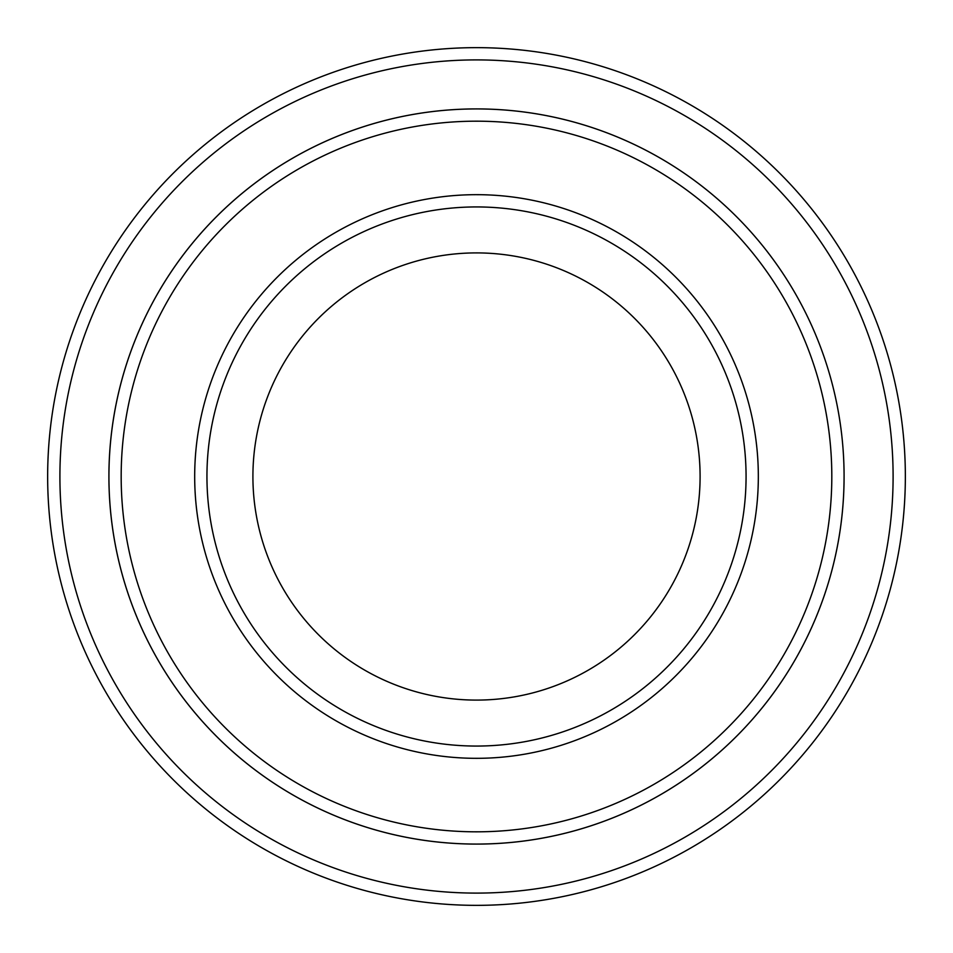 <?xml version="1.0" encoding="UTF-8"?>
<svg xmlns="http://www.w3.org/2000/svg" width="953" height="953" viewBox="0 0 953 953"><rect width="100%" height="100%" fill="white"/><g stroke="black" fill="none" stroke-linecap="round" stroke-linejoin="round"><path stroke-width="1.43" d="M121.174 476.5A355.326 355.326 0 0 0 654.163 784.212A355.326 355.326 0 0 0 654.163 168.788A355.326 355.326 0 0 0 121.174 476.5M844.084 476.5A367.584 367.584 0 0 1 292.702 794.838A367.584 367.584 0 0 1 292.702 158.162A367.584 367.584 0 0 1 844.084 476.5A367.572 367.572 0 0 0 476.5 108.928A367.572 367.572 0 0 0 108.928 476.5A367.572 367.572 0 0 0 476.5 844.072A367.572 367.572 0 0 0 844.072 476.5M746.068 476.5A269.568 269.568 0 0 1 341.722 709.949A269.568 269.568 0 0 1 341.722 243.051A269.568 269.568 0 0 1 746.068 476.5M700.098 476.5A223.598 223.598 0 0 1 364.701 670.138A223.598 223.598 0 0 1 364.701 282.862A223.598 223.598 0 0 1 700.098 476.5M59.908 476.5A416.592 416.592 0 0 0 684.802 837.282A416.592 416.592 0 0 0 684.802 115.718A416.592 416.592 0 0 0 59.908 476.5M47.65 476.5A428.85 428.85 0 0 0 476.5 905.35A428.85 428.85 0 0 0 905.35 476.5A428.85 428.85 0 0 0 476.5 47.65A428.85 428.85 0 0 0 47.65 476.5M194.686 476.5A281.814 281.814 0 0 0 617.413 720.563A281.814 281.814 0 0 0 617.413 232.437A281.814 281.814 0 0 0 194.686 476.5"/></g></svg>
